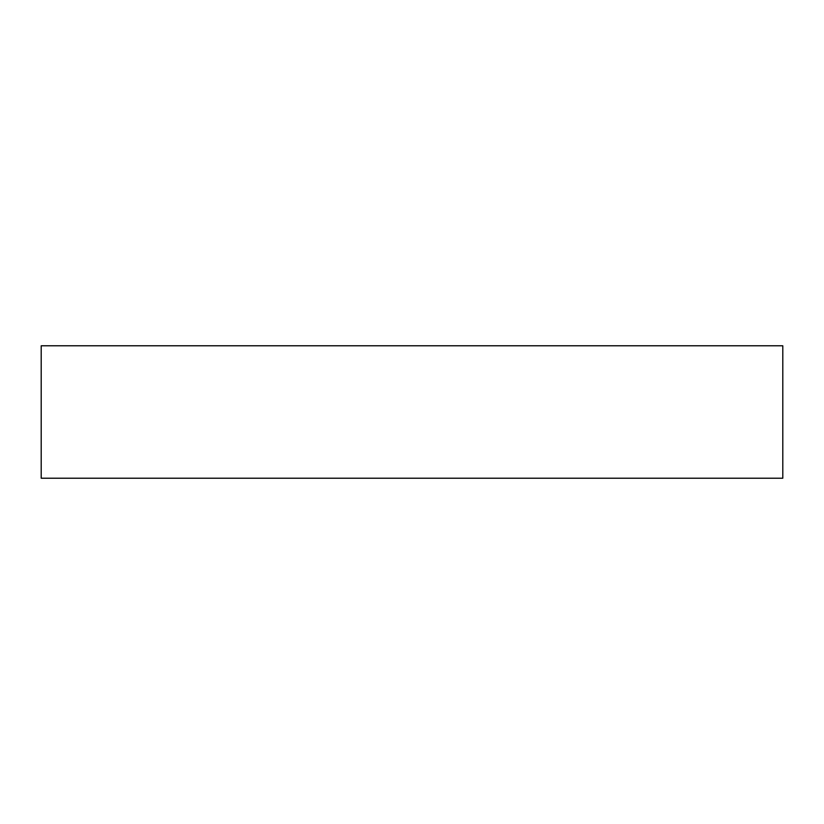 <?xml version="1.0" encoding="UTF-8"?>
<svg xmlns="http://www.w3.org/2000/svg" width="824" height="824" viewBox="0 0 824 824"><rect width="100%" height="100%" fill="white"/><g stroke="black" fill="none" stroke-linecap="round" stroke-linejoin="round"><path stroke-width="1.24" d="M782.8 478.219L782.8 345.781L41.2 345.781L41.2 478.219L782.8 478.219"/></g></svg>
